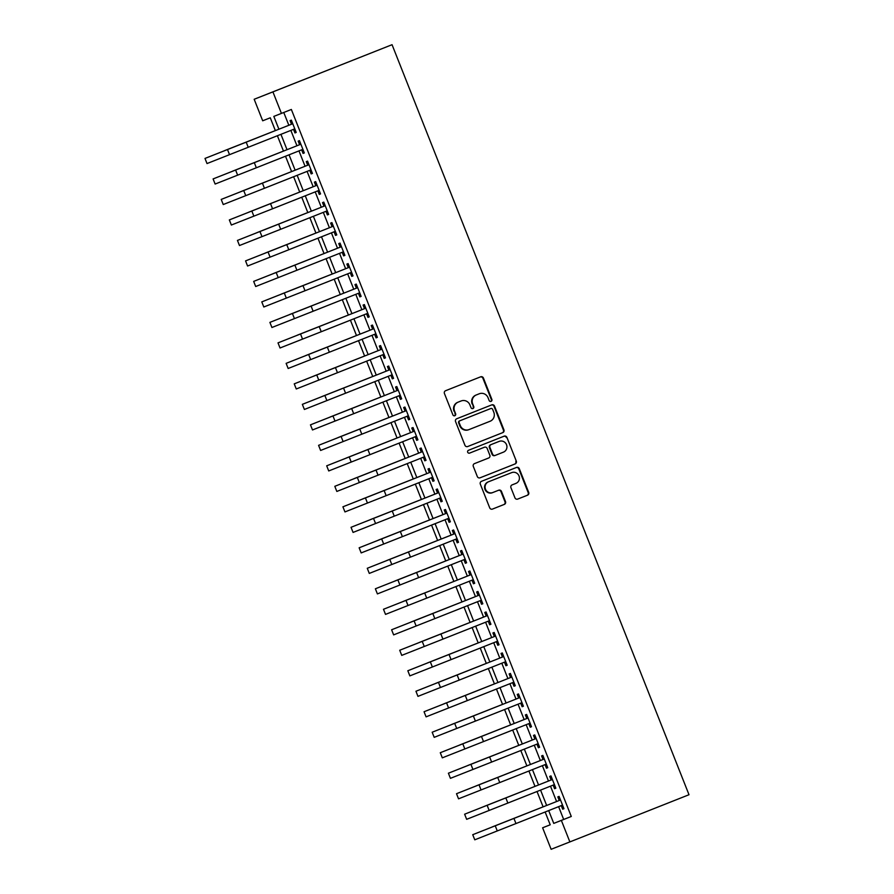 <?xml version="1.0" encoding="UTF-8"?>
<svg xmlns="http://www.w3.org/2000/svg" width="894" height="894" viewBox="0 0 894 894"><rect width="100%" height="100%" fill="white"/><g stroke="black" fill="none" stroke-linecap="round" stroke-linejoin="round"><path stroke-width="1.34" d="M491.074 401.372A1.52 1.464 68.5 0 0 491.879 399.428L483.419 378.05A2.168 2.101 68.5 0 0 480.67 376.81L445.592 390.712A2.168 2.101 68.5 0 0 444.43 393.494L452.9 414.872A1.52 1.464 68.5 0 0 454.811 415.732A1.52 1.464 68.5 0 0 455.627 413.788L454.532 411.017A6.928 6.705 68.5 0 1 458.22 402.11L461.148 400.959A6.928 6.705 68.5 0 0 461.148 400.959A6.928 6.705 68.5 0 1 469.931 404.926L471.026 407.686A1.52 1.464 68.5 0 0 472.937 408.558A1.52 1.464 68.5 0 0 473.753 406.602L472.658 403.842A6.928 6.705 68.5 0 1 476.346 394.936L479.273 393.773A6.928 6.705 68.5 0 0 479.273 393.773A6.928 6.705 68.5 0 1 488.057 397.741L489.152 400.512A1.52 1.464 68.5 0 0 491.074 401.372M490.806 401.451A1.52 1.464 68.5 0 0 491.376 399.629L482.905 378.251A2.168 2.101 68.5 0 0 480.223 376.989M454.554 415.811A1.52 1.464 68.5 0 0 455.113 413.989L454.532 411.017M472.68 408.636A1.52 1.464 68.5 0 0 473.25 406.804L472.658 403.842M514.955 497.846A2.168 2.101 68.5 0 0 517.693 499.087L527.538 495.187A2.168 2.101 68.5 0 0 528.689 492.404L519.291 468.668A2.168 2.101 68.5 0 0 516.553 467.428L481.464 481.33A2.168 2.101 68.5 0 0 480.313 484.112L489.711 507.848A2.168 2.101 68.5 0 0 492.449 509.088A2.168 2.101 68.5 0 0 492.46 509.088L504.35 504.384A2.168 2.101 68.5 0 0 505.501 501.59L501.478 491.432A2.168 2.101 68.5 0 0 498.729 490.191L492.829 492.527A5.789 5.61 68.5 0 0 492.829 492.527A5.789 5.61 68.5 0 1 485.487 489.208A5.789 5.61 68.5 0 1 488.571 481.765L511.67 472.624A5.789 5.61 68.5 0 1 511.681 472.624A5.789 5.61 68.5 0 1 519.012 475.943A5.789 5.61 68.5 0 1 515.927 483.386L512.083 484.906A2.168 2.101 68.5 0 0 510.932 487.688L514.955 497.846M558.616 806.656L563.678 819.463L571.277 816.468L561.354 820.401L569.869 841.913L689.006 794.732L392.053 44.7L254.175 99.268L262.691 120.791L270.29 117.796L275.363 130.613M571.277 816.468L291.355 109.47L281.431 113.404L272.916 91.881L392.053 44.7M502.774 432.64A2.168 2.101 68.5 0 0 503.925 429.846L494.527 406.111A2.168 2.101 68.5 0 0 491.778 404.87L456.7 418.772A2.168 2.101 68.5 0 0 455.549 421.555L464.947 445.29A2.168 2.101 68.5 0 0 467.685 446.531L502.26 432.83A2.168 2.101 68.5 0 0 503.411 430.048L494.024 406.312A2.168 2.101 68.5 0 0 491.331 405.049M506.909 437.389L516.307 461.125A2.168 2.101 68.5 0 1 515.156 463.908L480.067 477.809A2.168 2.101 68.5 0 1 477.329 476.569L473.306 466.411A2.168 2.101 68.5 0 1 474.457 463.628L488.683 457.996A2.168 2.101 68.5 0 0 489.834 455.214L487.174 448.475A2.168 2.101 68.5 0 0 484.425 447.235L469.607 453.102A1.52 1.464 68.5 0 1 467.685 452.23A1.52 1.464 68.5 0 1 468.501 450.285L504.16 436.16A2.168 2.101 68.5 0 0 504.16 436.16A2.168 2.101 68.5 0 1 506.909 437.389L516.307 461.125M293.523 129.351L294.942 132.938L296.205 132.435L291.343 120.142L290.069 120.634L291.489 124.221M301.636 149.846L303.055 153.422L304.318 152.93L299.456 140.637L298.183 141.129L299.602 144.716M309.749 170.341L311.168 173.917L312.431 173.425L307.57 161.121L306.296 161.624L307.715 165.211M317.862 190.824L319.281 194.411L320.544 193.909L315.683 181.616L314.409 182.119L315.828 185.706M325.975 211.319L327.394 214.906L328.657 214.404L323.796 202.111L322.522 202.614L323.952 206.19M334.088 231.814L335.507 235.401L336.77 234.898L331.909 222.606L330.646 223.098L332.065 226.685M342.201 252.309L343.62 255.885L344.894 255.393L340.022 243.101L338.759 243.593L340.178 247.18M350.314 272.804L351.733 276.38L353.007 275.888L348.135 263.585L346.872 264.088L348.291 267.675M358.427 293.288L359.846 296.875L361.12 296.372L356.248 284.08L354.985 284.583L356.404 288.17M366.54 313.783L367.959 317.37L369.233 316.867L364.361 304.575L363.098 305.077L364.517 308.653M374.653 334.278L376.072 337.865L377.346 337.362L372.474 325.07L371.211 325.561L372.63 329.148M382.766 354.773L384.185 358.349L385.459 357.857L380.587 345.553L379.324 346.056L380.743 349.643M390.89 375.257L392.31 378.844L393.572 378.352L388.7 366.048L387.437 366.551L388.856 370.138M399.003 395.751L400.423 399.339L401.685 398.836L396.813 386.543L395.55 387.046L396.97 390.633M407.116 416.246L408.536 419.834L409.798 419.331L404.926 407.038L403.663 407.541L405.083 411.117M415.229 436.741L416.649 440.329L417.911 439.826L413.039 427.533L411.776 428.025L413.196 431.612M423.343 457.236L424.762 460.812L426.025 460.321L421.152 448.017L419.889 448.52L421.309 452.107M431.456 477.72L432.875 481.307L434.138 480.816L429.265 468.512L428.002 469.015L429.422 472.602M439.569 498.215L440.988 501.802L442.251 501.299L437.378 489.007L436.116 489.51L437.535 493.097M447.682 518.71L449.101 522.297L450.364 521.794L445.503 509.502L444.229 509.993L445.648 513.581M455.795 539.205L457.214 542.792L458.477 542.289L453.616 529.997L452.342 530.488L453.761 534.076M463.908 559.7L465.327 563.276L466.59 562.784L461.729 550.481L460.455 550.983L461.874 554.571M472.021 580.184L473.44 583.771L474.703 583.268L469.842 570.975L468.568 571.478L469.987 575.066M480.134 600.679L481.553 604.266L482.816 603.763L477.955 591.47L476.681 591.973L478.1 595.56M488.247 621.174L489.666 624.761L490.929 624.258L486.068 611.965L484.794 612.457L486.224 616.044M496.36 641.668L497.779 645.256L499.042 644.753L494.181 632.46L492.918 632.952L494.337 636.539M504.473 662.163L505.892 665.739L507.166 665.248L502.294 652.944L501.031 653.447L502.45 657.034M512.586 682.647L514.005 686.234L515.279 685.732L510.407 673.439L509.144 673.942L510.563 677.529M520.699 703.142L522.118 706.729L523.392 706.226L518.52 693.934L517.257 694.437L518.676 698.024M528.812 723.637L530.231 727.224L531.505 726.721L526.633 714.429L525.37 714.921L526.789 718.508M536.925 744.132L538.344 747.708L539.618 747.216L534.746 734.924L533.483 735.416L534.903 739.003M545.038 764.627L546.457 768.203L547.731 767.711L542.859 755.408L541.596 755.911L543.016 759.498M553.163 785.111L554.571 788.698L555.844 788.195L550.972 775.903L549.709 776.405L551.129 779.993M283.767 112.476L288.84 125.283M290.863 130.401L296.953 145.767M298.976 150.896L305.066 166.262M307.089 171.391L313.179 186.757M315.202 191.886L321.292 207.252M323.315 212.37L329.405 227.735M331.428 232.865L337.519 248.23M339.541 253.36L345.632 268.725M347.654 273.855L353.745 289.22M355.778 294.338L361.858 309.715M363.892 314.833L369.971 330.199M372.005 335.328L378.084 350.694M380.118 355.823L386.197 371.189M388.231 376.318L394.31 391.684M396.344 396.802L402.423 412.179M404.457 417.297L410.536 432.662M412.57 437.792L418.649 453.157M420.683 458.287L426.762 473.652M428.796 478.782L434.875 494.147M436.909 499.265L442.988 514.642M445.022 519.76L451.112 535.126M453.135 540.255L459.225 555.621M461.248 560.75L467.338 576.116M469.361 581.245L475.452 596.611M477.474 601.729L483.565 617.106M485.587 622.224L491.678 637.59M493.7 642.719L499.791 658.085M501.813 663.214L507.904 678.58M509.926 683.709L516.017 699.074M518.051 704.193L524.13 719.558M526.164 724.688L532.243 740.053M534.277 745.183L540.356 760.548M542.39 765.677L548.469 781.043M550.503 786.172L556.582 801.538M561.276 805.606L562.695 809.193L563.958 808.69L559.085 796.398L557.822 796.9L559.242 800.476M569.869 841.913L551.129 849.3L542.613 827.788L550.212 824.793L542.613 827.788M548.681 810.59L553.755 823.396L561.354 820.401M281.431 113.404L273.832 116.399L278.906 129.205M280.94 134.335L287.019 149.7M289.053 154.83L295.132 170.195M297.166 175.325L303.245 190.69M305.279 195.808L311.358 211.185M313.392 216.303L319.471 231.669M321.505 236.798L327.584 252.164M329.618 257.293L335.697 272.659M337.731 277.788L343.81 293.154M345.844 298.272L351.934 313.649M353.957 318.767L360.047 334.132M362.07 339.262L368.16 354.627M370.183 359.757L376.273 375.122M378.296 380.252L384.386 395.617M386.409 400.736L392.5 416.101M394.522 421.23L400.613 436.596M402.635 441.725L408.726 457.091M410.748 462.22L416.839 477.586M418.873 482.715L424.952 498.081M426.986 503.199L433.065 518.565M435.099 523.694L441.178 539.06M443.212 544.189L449.291 559.555M451.325 564.684L457.404 580.05M459.438 585.168L465.517 600.544M467.551 605.663L473.63 621.028M475.664 626.158L481.743 641.523M483.777 646.653L489.856 662.018M491.89 667.147L497.969 682.513M500.003 687.631L506.082 703.008M508.116 708.126L514.206 723.492M516.229 728.621L522.319 743.987M524.342 749.116L530.433 764.482M532.455 769.611L538.546 784.977M540.568 790.095L546.659 805.472M272.916 91.881L254.175 99.268M550.212 824.793L545.139 811.998M543.116 806.869L537.026 791.503M534.992 786.362L484.079 806.455L534.992 786.362L528.913 771.008M526.879 765.867L475.966 785.96L526.879 765.867L520.8 750.513M518.777 745.395L512.687 730.029M510.653 724.9L504.574 709.534M502.54 704.394L451.626 724.475L502.54 704.394L496.461 689.039M494.427 683.899L443.513 703.991L494.427 683.899L488.347 668.544M486.314 663.404L435.4 683.497L486.314 663.404L480.234 648.049M478.201 642.931L472.121 627.566M470.088 622.414L419.174 642.507L470.088 622.425L464.008 607.071M461.974 601.93L411.05 622.012L461.974 601.93L455.895 586.576M453.861 581.435L402.937 601.528L453.861 581.435L447.782 566.081M445.748 560.963L439.669 545.586M437.635 540.468L431.556 525.102M429.511 519.95L378.598 540.043L429.511 519.962L423.443 504.607M421.398 499.467L370.485 519.548L421.398 499.467L415.319 484.112M413.285 478.972L362.372 499.064L413.285 478.972L407.206 463.617M405.183 458.499L399.093 443.122M397.059 437.982L346.146 458.074L397.059 437.982L390.98 422.638M388.946 417.487L338.033 437.579L388.946 417.498L382.867 402.144M380.833 397.003L329.92 417.096L380.833 397.003L374.754 381.649M372.731 376.519L366.641 361.154M364.618 356.036L358.528 340.67M356.494 335.518L305.58 355.611L356.494 335.518L350.414 320.175M348.381 315.023L297.467 335.116L348.381 315.034L342.301 299.68M340.268 294.551L334.188 279.185M332.155 274.045L281.241 294.137L332.155 274.045L326.075 258.69M324.041 253.55L273.128 273.642L324.041 253.55L317.962 238.206M315.928 233.055L265.015 253.147L315.928 233.055L309.849 217.711M307.815 212.582L301.736 197.216M299.702 192.076L248.778 212.169L299.702 192.076L293.623 176.721M291.589 171.581L240.665 191.674L291.589 171.581L285.51 156.227M283.465 151.086L232.552 171.179L283.476 151.086L277.397 135.743M563.678 819.463L553.755 823.396M294.942 132.938L296.205 132.435M303.055 153.422L304.318 152.93M311.168 173.917L312.431 173.414M319.281 194.411L320.544 193.909M327.394 214.906L328.657 214.404M335.507 235.401L336.77 234.898M343.62 255.885L344.883 255.393M351.733 276.38L352.996 275.877M359.846 296.875L361.12 296.372M367.959 317.37L369.233 316.867M376.072 337.865L377.346 337.362M384.185 358.349L385.459 357.857M392.31 378.844L393.572 378.341M400.423 399.339L401.685 398.836M408.536 419.834L409.798 419.331M416.649 440.329L417.911 439.826M424.762 460.812L426.025 460.321M432.875 481.307L434.138 480.804M440.988 501.802L442.251 501.299M449.101 522.297L450.364 521.794M457.214 542.792L458.477 542.289M465.327 563.276L466.59 562.773M473.44 583.771L474.703 583.268M481.553 604.266L482.816 603.763M489.666 624.761L490.929 624.258M497.779 645.256L499.042 644.753M505.892 665.739L507.155 665.237M514.005 686.234L515.268 685.732M522.118 706.729L523.392 706.226M530.231 727.224L531.505 726.721M538.344 747.708L539.618 747.216M546.457 768.203L547.731 767.7M554.571 788.698L555.844 788.195M562.695 809.193L563.958 808.69M472.155 404.043A6.928 6.705 68.5 0 1 475.843 395.137L478.759 393.975M460.656 401.149A6.928 6.705 68.5 0 0 460.633 401.149L457.717 402.311A6.928 6.705 68.5 0 0 454.018 411.218M467.629 446.553L502.26 432.83M492.672 409.407A1.52 1.464 68.5 0 0 490.75 408.536A1.52 1.464 68.5 0 0 490.75 408.547L459.952 420.739A1.52 1.464 68.5 0 0 459.147 422.683L460.298 425.6A6.928 6.705 68.5 0 0 469.082 429.578A6.928 6.705 68.5 0 0 469.093 429.567L490.135 421.23A6.928 6.705 68.5 0 0 493.823 412.324L492.672 409.407M490.247 408.737L459.449 420.94A1.52 1.464 68.5 0 0 458.644 422.884L459.147 422.683M468.568 429.768L468.579 429.768A6.928 6.705 68.5 0 0 468.579 429.768A6.928 6.705 68.5 0 1 459.795 425.801L458.644 422.884M480.011 477.832L514.653 464.109A2.168 2.101 68.5 0 0 515.804 461.326M483.922 447.425L469.562 453.113M503.445 452.14A5.789 5.61 68.5 0 0 506.529 444.709A5.789 5.61 68.5 0 0 499.198 441.379A5.789 5.61 68.5 0 0 499.187 441.379L491.052 444.609A2.168 2.101 68.5 0 0 489.901 447.391L492.572 454.13A2.168 2.101 68.5 0 0 495.31 455.37L503.445 452.14M498.696 441.58L498.696 441.58A5.789 5.61 68.5 0 0 498.684 441.58L490.549 444.81A2.168 2.101 68.5 0 0 489.387 447.592L489.901 447.391M494.807 455.571L494.807 455.571A2.168 2.101 68.5 0 1 492.058 454.331L489.387 447.592M506.406 437.591A2.168 2.101 68.5 0 0 503.713 436.328M492.315 492.739L492.326 492.728A5.789 5.61 68.5 0 1 492.315 492.739A5.789 5.61 68.5 0 1 484.984 489.409A5.789 5.61 68.5 0 1 488.068 481.967L511.167 472.825M492.393 509.111L503.836 504.574A2.168 2.101 68.5 0 0 504.987 501.791L500.964 491.633A2.168 2.101 68.5 0 0 498.282 490.37M517.637 499.109L527.035 495.388A2.168 2.101 68.5 0 0 528.186 492.605L518.788 468.869A2.168 2.101 68.5 0 0 516.106 467.607M275.352 130.591L224.439 150.684L275.352 130.602M246.196 142.168L292.763 123.73L204.994 158.428L246.196 142.168L248.219 147.287L294.785 128.848M204.994 158.428L207.017 163.557L248.219 147.287M307.815 212.56L256.902 232.652L307.815 212.571M254.309 162.663L300.876 144.213L213.107 178.923L254.309 162.663L256.332 167.781L302.898 149.343M213.107 178.923L215.13 184.052L256.332 167.781M262.423 183.158L308.989 164.708L221.22 199.418L262.423 183.158L264.445 188.276L311.011 169.838M221.22 199.418L223.243 204.536L264.445 188.276M270.536 203.642L317.102 185.203L229.333 219.913L270.536 203.642L272.558 208.771L319.124 190.333M229.333 219.913L231.356 225.031L272.558 208.771M278.649 224.137L325.215 205.698L237.446 240.408L278.649 224.137L280.682 229.266L327.238 210.816M237.446 240.408L239.469 245.526L280.682 229.266M286.762 244.632L333.328 226.193L245.559 260.892L286.762 244.632L288.796 249.75L335.351 231.311M245.559 260.892L247.582 266.021L288.796 249.75M294.875 265.127L341.441 246.677L253.672 281.387L294.875 265.127L296.909 270.245L343.464 251.806M253.672 281.387L255.695 286.516L296.909 270.245M302.988 285.622L349.554 267.172L261.786 301.881L302.988 285.622L305.022 290.74L351.588 272.301M261.786 301.881L263.808 307L305.022 290.74M340.268 294.539L289.354 314.632L340.268 294.539M311.101 306.106L357.667 287.667L269.899 322.376L311.101 306.106L313.135 311.235L359.701 292.785M269.899 322.376L271.921 327.495L313.135 311.235M364.607 356.013L313.693 376.106L364.607 356.013M372.72 376.508L321.806 396.601L372.72 376.508M405.172 458.477L354.259 478.569L405.172 458.477M437.624 540.445L386.711 560.538L437.624 540.445M319.214 326.601L365.78 308.162L278.012 342.871L319.214 326.601L321.248 331.73L367.814 313.28M278.012 342.871L280.034 347.989L321.248 331.73M327.327 347.096L373.893 328.657L286.125 363.355L327.327 347.096L329.361 352.214L375.927 333.775M286.125 363.355L288.159 368.484L329.361 352.214M335.44 367.59L382.006 349.141L294.238 383.85L335.44 367.59L337.474 372.709L384.04 354.27M294.238 383.85L296.272 388.979L337.474 372.709M343.553 388.074L390.119 369.635L302.351 404.345L343.553 388.074L345.587 393.204L392.153 374.765M302.351 404.345L304.385 409.463L345.587 393.204M351.666 408.569L398.232 390.13L310.464 424.84L351.666 408.569L353.7 413.698L400.266 395.249M310.464 424.84L312.498 429.958L353.7 413.698M359.79 429.064L406.345 410.625L318.577 445.335L359.79 429.064L361.813 434.193L408.379 415.744M318.577 445.335L320.611 450.453L361.813 434.193M367.903 449.559L414.458 431.12L326.69 465.819L367.903 449.559L369.926 454.677L416.492 436.238M326.69 465.819L328.724 470.948L369.926 454.677M376.016 470.054L422.571 451.604L334.803 486.314L376.016 470.054L378.039 475.172L424.605 456.733M334.803 486.314L336.837 491.443L378.039 475.172M384.129 490.538L430.684 472.099L342.916 506.809L384.129 490.538L386.152 495.667L432.718 477.228M342.916 506.809L344.95 511.927L386.152 495.667M392.242 511.033L438.809 492.594L351.029 527.304L392.242 511.033L394.265 516.162L440.831 497.712M351.029 527.304L353.063 532.422L394.265 516.162M400.356 531.528L446.922 513.089L359.142 547.798L400.356 531.528L402.378 536.646L448.944 518.207M359.142 547.798L361.176 552.917L402.378 536.646M455.035 533.573L367.266 568.282L455.035 533.584M367.266 568.282L369.289 573.412L457.057 538.702M445.737 560.94L394.824 581.033L445.748 560.94M416.582 572.518L463.148 554.068L375.379 588.777L416.582 572.518L418.604 577.636L465.171 559.197M375.379 588.777L377.402 593.907L418.604 577.636M424.695 593.001L471.261 574.563L383.492 609.272L424.695 593.001L426.717 598.131L473.284 579.692M383.492 609.272L385.515 614.39L426.717 598.131M432.808 613.496L479.374 595.058L391.606 629.767L432.808 613.496L434.83 618.626L481.397 600.176M391.606 629.767L393.628 634.885L434.83 618.626M440.921 633.991L487.487 615.553L399.719 650.251L440.921 633.991L442.955 639.109L489.51 620.671M399.719 650.251L401.741 655.38L442.955 639.109M478.201 642.909L427.287 663.002L478.201 642.909M449.034 654.486L495.6 636.036L407.832 670.746L449.034 654.486L451.068 659.604L497.623 641.166M407.832 670.746L409.854 675.875L451.068 659.604M457.147 674.981L503.713 656.531L415.945 691.241L457.147 674.981L459.181 680.099L505.736 661.661M415.945 691.241L417.967 696.359L459.181 680.099M465.26 695.465L511.826 677.026L424.058 711.736L465.26 695.465L467.294 700.594L513.86 682.156M424.058 711.736L426.08 716.854L467.294 700.594M473.373 715.96L519.939 697.521L432.171 732.231L473.373 715.96L475.407 721.089L521.973 702.639M432.171 732.231L434.193 737.349L475.407 721.089M510.653 724.878L459.739 744.97L510.653 724.878M481.486 736.455L528.052 718.016L440.284 752.714L481.486 736.455L483.52 741.573L530.086 723.134M440.284 752.714L442.306 757.844L483.52 741.573M518.766 745.372L467.853 765.465L518.766 745.372M489.599 756.95L536.165 738.5L448.397 773.209L489.599 756.95L491.633 762.068L538.199 743.629M448.397 773.209L450.431 778.339L491.633 762.068M497.712 777.445L544.278 758.995L456.51 793.704L497.712 777.445L499.746 782.563L546.312 764.124M456.51 793.704L458.544 798.823L499.746 782.563M505.825 797.929L552.391 779.49L464.623 814.199L505.825 797.929L507.859 803.058L554.425 784.608M464.623 814.199L466.657 819.317L507.859 803.058M543.105 806.846L492.192 826.939L543.105 806.857M513.938 818.423L560.504 799.985L472.736 834.694L513.938 818.423L515.972 823.553L562.538 805.103M472.736 834.694L474.77 839.812L515.972 823.553M227.501 149.566L229.534 154.684M235.614 170.061L237.648 175.179M243.727 190.545L245.761 195.674M251.84 211.04L253.874 216.169M259.953 231.535L261.987 236.653M268.066 252.03L270.1 257.148M276.19 272.514L278.213 277.643M284.303 293.008L286.326 298.138M292.416 313.503L294.439 318.633M300.529 333.998L302.552 339.117M308.642 354.493L310.665 359.611M316.755 374.977L318.778 380.106M324.868 395.472L326.891 400.601M332.981 415.967L335.004 421.085M341.095 436.462L343.117 441.58M349.208 456.957L351.23 462.075M357.321 477.441L359.354 482.57M365.434 497.936L367.468 503.065M373.547 518.431L375.581 523.549M381.66 538.926L383.694 544.044M408.469 552.023L410.491 557.141M389.773 559.42L391.807 564.539M397.886 579.904L399.92 585.034M405.999 600.399L408.033 605.529M414.112 620.894L416.146 626.012M422.225 641.389L424.259 646.507M430.338 661.884L432.372 667.002M438.462 682.368L440.485 687.497M446.575 702.863L448.598 707.992M454.688 723.358L456.711 728.476M462.801 743.853L464.824 748.971M470.914 764.336L472.937 769.466M479.028 784.831L481.05 789.961M487.141 805.326L489.163 810.456M495.254 825.821L497.276 830.939"/></g></svg>
